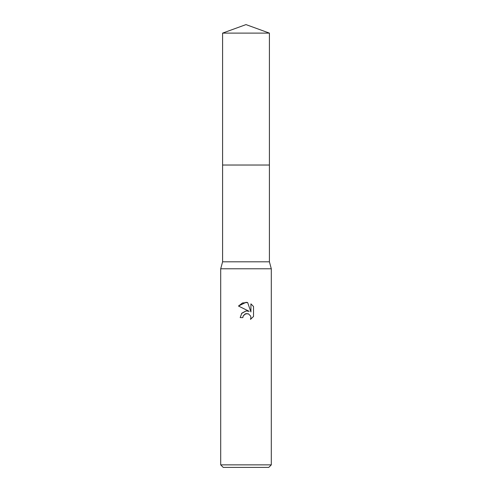 <?xml version="1.0" encoding="UTF-8"?>
<svg xmlns="http://www.w3.org/2000/svg" width="492" height="492" viewBox="0 0 492 492"><rect width="100%" height="100%" fill="white"/><g stroke="black" fill="none" stroke-linecap="round" stroke-linejoin="round"><path stroke-width="0.74" d="M222.593 33.118L269.407 33.118L246 24.6L222.593 33.118L222.593 165.029L269.407 165.029L269.407 261.812L271.301 268.773L271.301 464.872L220.699 464.872L223.227 467.4L268.773 467.4L271.301 464.872M269.407 33.118L269.407 165.029L222.593 165.029L222.593 261.812L269.407 261.812M222.593 261.812L220.699 268.773L271.301 268.773M242.839 317.592L240.182 317.592L241.83 313.158L246 310.944L249.223 311.338L238.485 306.042L246 302.334L247.63 302.512L250.914 311.959L250.914 303.865L253.521 306.504L253.521 316.485L250.496 319.376L250.92 317.568L250.612 316.024L248.429 313.834L246 313.625L243.263 315.759L242.839 317.592L243.109 316.116M243.263 315.759L245.336 313.834L248.429 313.834L250.612 316.024L250.92 317.568L250.496 319.376L253.521 316.485M249.223 311.338L247.199 310.901M246.148 310.926L241.566 313.478M253.521 306.504L250.914 303.865M247.63 302.512L242.519 302.955L238.485 306.042M220.699 268.773L220.699 464.872"/></g></svg>

